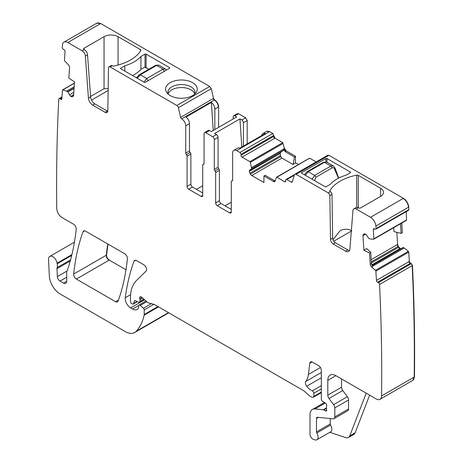 <?xml version="1.0" encoding="UTF-8"?>
<svg xmlns="http://www.w3.org/2000/svg" width="463" height="463" viewBox="0 0 463 463"><rect width="100%" height="100%" fill="white"/><g stroke="black" fill="none" stroke-linecap="round" stroke-linejoin="round"><path stroke-width="0.69" d="M369.63 395.153L355.121 432.807L349.733 435.92L366.204 393.174M329.812 432.303L345.786 437.604A7.628 4.404 -120 0 0 348.477 437.466A7.628 4.404 -120 0 0 349.733 435.92M330.229 418.546L330.229 423.946L316.478 431.886L316.478 418.436A2.286 1.32 -120 0 1 316.952 417.389A2.286 1.32 -120 0 1 317.479 417.285L333.146 418.836A3.814 2.199 -120 0 0 334.02 418.668L347.771 410.727A3.814 2.199 -120 0 0 348.558 408.985L348.558 399.986A3.814 2.199 -120 0 0 347.354 396.698L342.753 390.512A3.814 2.199 -120 0 1 341.549 387.224L341.549 378.942M330.229 423.946A1.528 0.88 -120 0 0 330.57 425.051L316.819 432.992A1.528 0.88 -120 0 1 316.478 431.886M325.257 403.03L315.002 408.951A11.436 6.604 -120 0 0 312.38 409.46A11.436 6.604 -120 0 0 310.007 414.698L310.007 434.387A3.814 2.199 -120 0 0 313.266 439.312L314.892 439.85A5.718 3.299 -120 0 0 316.912 439.752L330.663 431.811A5.718 3.299 -120 0 0 330.57 425.051M348.477 437.466L353.871 434.358A7.628 4.404 -120 0 0 355.121 432.807M380.001 399.32A7.628 4.404 -120 0 0 381.576 395.917L414.2 377.085A7.628 4.404 -120 0 1 412.62 380.482L380.001 399.32A7.628 4.404 -120 0 1 376.188 398.938L335.889 375.672A11.436 6.604 -120 0 0 330.171 375.105A11.436 6.604 -120 0 0 327.804 380.343L327.804 395.159A3.814 2.199 -120 0 0 329.008 398.452L333.609 404.639A3.814 2.199 -120 0 1 334.813 407.926L334.813 416.92A3.814 2.199 -120 0 1 334.02 418.668M316.912 439.752A5.718 3.299 -120 0 0 316.819 432.992M67.789 42.515A7.628 4.404 -120 0 0 63.975 42.139L96.599 23.306A7.628 4.404 -120 0 1 100.407 23.682L67.789 42.515L82.148 50.808L84.307 49.564A4.578 2.639 60 0 1 87.53 54.831L85.371 56.081A4.578 2.639 -120 0 0 82.148 50.808M63.975 42.139A7.628 4.404 -120 0 0 62.424 45.061A1894.827 1093.988 -120 0 0 62.227 47.365A1.528 0.88 -120 0 0 63.223 49.13L64.033 49.663A1.528 0.88 -120 0 1 65.028 51.572L64.45 60.196A0.764 0.44 -120 0 0 64.785 61.012L68.402 64.808A2.668 1.539 -120 0 1 69.572 67.662L68.871 78.114L74.514 81.858L73.611 95.378A2.668 1.539 -120 0 1 73.067 96.443A2.668 1.539 -120 0 1 72.963 96.495L72.413 96.726A2.668 1.539 -120 0 1 71.042 96.454L70.856 96.327A2.668 1.539 -120 0 1 69.566 94.834L67.847 91.68L62.858 89.857A0.764 0.44 -120 0 0 62.609 89.874A0.764 0.44 -120 0 0 62.453 90.181L61.874 98.804A1.528 0.88 -120 0 1 61.562 99.412A1.528 0.88 -120 0 1 60.717 99.285L59.912 98.752A1.528 0.88 -120 0 0 59.073 98.625A1.528 0.88 -120 0 0 58.76 99.227A1894.827 1093.988 -120 0 0 58.755 99.232A1894.827 1093.988 -120 0 0 56.741 208.373A7.628 4.404 -120 0 0 62.129 217.622L73.513 224.196A3.814 2.199 -120 0 1 76.192 229.202A277.551 160.244 -120 0 1 67.476 269.923A7.628 4.404 -120 0 1 67.066 270.757A3.814 2.199 -120 0 0 66.724 272.076L66.724 281.226L63.489 283.096A4.578 2.639 -120 0 0 65.781 283.321A4.578 2.639 -120 0 0 66.724 281.226M70.579 259.818L57.128 267.579A3.814 2.199 -120 0 0 56.99 268.673L57.348 276.602A3.814 2.199 -120 0 0 60.04 281.099L63.489 283.096M57.128 267.579A7.628 4.404 -120 0 0 57.192 263.812A7.628 4.404 -120 0 1 57.071 263.163A6.1 3.525 -120 0 0 54.09 257.648A6.1 3.525 -120 0 0 49.79 256.409A6.1 3.525 -120 0 0 48.534 259.494L49.35 276.035A15.25 8.803 -120 0 0 60.115 293.97L125.184 331.537A19.064 11.008 -120 0 0 134.71 332.48A19.064 11.008 -120 0 0 136.244 331.253A72.436 41.82 -120 0 0 144.143 315.17A3.814 2.199 -120 0 0 144.213 314.516L144.213 309.892A1.528 0.88 -120 0 0 143.414 308.231L140.248 305.424A1.904 1.1 -120 0 0 138.946 305.076A1.904 1.1 -120 0 0 138.553 305.945L138.553 307.501A1.904 1.1 -120 0 1 138.425 308.086A9.15 5.284 -120 0 1 137.135 309.475A9.15 5.284 -120 0 1 132.557 309.024L130.624 307.907A7.628 4.404 -120 0 1 125.288 297.732A266.879 154.081 -120 0 1 134.01 261.207A3.814 2.199 -120 0 1 134.646 260.403A3.814 2.199 -120 0 1 136.556 260.588L143.918 264.842A3.814 2.199 -120 0 1 146.325 267.944A3.814 2.199 -120 0 1 146.082 271.058L136.307 280.665A41.936 24.215 -120 0 0 130.491 297.674L130.491 301.604A1.528 0.88 -120 0 0 131.573 303.473L132.366 303.931A1.904 1.1 -120 0 0 133.315 304.023A1.904 1.1 -120 0 0 133.668 303.525L134.287 301.21A1.904 1.1 -120 0 1 134.635 300.719A1.904 1.1 -120 0 1 135.474 300.747L138.668 302.275A1.904 1.1 -120 0 0 139.508 302.304A1.904 1.1 -120 0 0 139.901 301.43L139.901 299.735A3.814 2.199 -120 0 0 139.733 298.554A2.286 1.32 -120 0 1 140.104 296.795A2.286 1.32 -120 0 1 141.666 297.217L147.182 302.108A3.814 2.199 -120 0 0 148.577 302.912L153.93 304.347A3.814 2.199 -120 0 1 154.625 304.642L302.987 390.297A7.628 4.404 -120 0 1 304.382 391.316L309.047 395.454A7.628 4.404 -120 0 0 311.836 397.063L312.785 397.318A1.904 1.1 -120 0 0 313.387 397.266A1.904 1.1 -120 0 0 313.787 396.392L313.787 393.272A1.904 1.1 -120 0 0 312.276 390.853A12.2 7.043 -120 0 1 306.709 386.235A3.814 2.199 -120 0 1 305.817 381.454A26.686 15.406 -120 0 0 308.399 374.474L309.764 363.299A3.814 2.199 -120 0 1 310.528 361.944A3.814 2.199 -120 0 1 312.438 362.135L318.637 365.712A3.814 2.199 -120 0 1 321.334 370.383L321.334 399.083A1.904 1.1 -120 0 0 322.624 401.386L325.431 403.134A1.904 1.1 -120 0 1 326.635 405.947A3.814 2.199 -120 0 0 326.456 406.96L326.456 408.273A3.814 2.199 -120 0 0 326.635 409.495A1.904 1.1 -120 0 1 326.328 410.976A1.904 1.1 -120 0 1 325.379 410.884L323.759 409.946A1.904 1.1 -120 0 0 323.243 409.767L315.002 408.951M381.576 395.917A1894.827 1093.988 -120 0 0 379.562 284.45A1894.827 1093.988 -120 0 0 379.562 284.438A1.528 0.88 -120 0 0 378.404 282.633L377.6 282.233A1.528 0.88 -120 0 1 376.442 280.416L375.869 271.127A0.764 0.44 -120 0 0 375.458 270.334L371.662 267.07L372.53 266.572L371.442 263.586L370.741 252.271L369.532 253.024L370.232 264.286A2.668 1.539 -120 0 0 371.662 267.07M369.532 253.024L363.889 250.251L362.986 235.684A2.668 1.539 -120 0 1 363.438 234.365L363.906 234.006A2.668 1.539 -120 0 1 364.005 233.942A2.668 1.539 -120 0 1 365.197 234L365.388 234.093A2.668 1.539 -120 0 1 366.76 235.407L368.733 238.387L369.734 238.867L373.531 239.267A0.764 0.44 -120 0 0 373.71 239.232A0.764 0.44 -120 0 0 373.867 238.839L373.288 229.55A1.528 0.88 -120 0 1 373.6 228.757A1.528 0.88 -120 0 1 374.283 228.786L375.094 229.185A1.528 0.88 -120 0 0 375.777 229.22A1.528 0.88 -120 0 0 376.089 228.572A1894.827 1093.988 -120 0 0 375.898 226.048A7.628 4.404 -120 0 0 370.527 217.303L356.169 209.01A4.578 2.639 -120 0 0 353.882 208.784A4.578 2.639 -120 0 0 352.945 210.561L349.895 249.094A6.1 3.525 -120 0 1 348.645 251.461A6.1 3.525 -120 0 1 345.595 251.154L333.192 243.995A3.814 2.199 -120 0 1 330.501 239.383L329.841 195.646A2.286 1.32 -120 0 0 328.226 192.88L296.065 174.314A2.286 1.32 -120 0 0 294.919 174.198A2.286 1.32 -120 0 0 294.52 174.73L292.263 181.826A1.528 0.88 -120 0 1 291.997 182.179A1.528 0.88 -120 0 1 291.233 182.104L286.823 179.557A1.528 0.88 -120 0 0 286.065 179.482A1.528 0.88 -120 0 0 285.746 180.182L285.746 181.114L284.67 181.739A1.528 0.88 -120 0 0 285.434 181.814A1.528 0.88 -120 0 0 285.746 181.114M284.67 181.739L276.891 177.248A0.764 0.44 -120 0 0 276.509 177.213A0.764 0.44 -120 0 0 276.376 177.381L275.172 180.975A2.668 1.539 -120 0 1 274.709 181.577A2.668 1.539 -120 0 1 273.378 181.444L274.588 180.744L275.167 180.992M293.05 164.515L294.514 157.073L295.429 156.511L295.429 163.045L293.05 164.515L281.909 158.086L280.723 156.592L280.156 153.56L249.354 171.345A2.668 1.539 -120 0 0 249.904 173.203L250.419 174.088A2.668 1.539 -120 0 0 251.75 175.5L263.945 182.538L263.945 175.998L273.378 181.444M249.354 171.345L249.354 171.125A2.668 1.539 -120 0 1 249.904 169.904L251.646 168.769L250.361 162.363A0.764 0.44 -120 0 0 249.852 161.639L242.074 157.148A1.528 0.88 -120 0 1 240.997 155.279L240.997 154.347A1.528 0.88 -120 0 0 239.915 152.477L236.68 150.608A5.718 3.299 -120 0 0 233.821 150.325A5.718 3.299 -120 0 0 232.64 152.946L232.64 180.211A1.528 0.88 -120 0 1 232.322 180.906A1.528 0.88 -120 0 1 231.963 180.975A1.528 0.88 -120 0 0 231.604 181.039A1.528 0.88 -120 0 0 231.292 181.739L231.292 211.932L229.671 212.87A2.286 1.32 -120 0 0 230.817 212.98A2.286 1.32 -120 0 0 231.292 211.932M214.982 170.986L218.756 168.81A1.528 0.88 -120 0 1 218.079 167.265L214.305 169.446A1.528 0.88 -120 0 0 214.982 170.986A1.528 0.88 -120 0 1 215.654 172.531L215.654 202.91A2.286 1.32 -120 0 0 217.274 205.711L229.671 212.87M214.305 169.446L214.305 139.56A2.286 1.32 -120 0 0 212.691 136.759L205.682 132.713A2.286 1.32 -120 0 0 204.536 132.597A2.286 1.32 -120 0 0 204.061 133.645L204.061 163.532A1.528 0.88 -120 0 1 203.749 164.226A1.528 0.88 -120 0 1 203.39 164.296A1.528 0.88 -120 0 0 203.031 164.359A1.528 0.88 -120 0 0 202.713 165.059L202.713 195.438L201.098 196.37A2.286 1.32 -120 0 0 202.238 196.486A2.286 1.32 -120 0 0 202.713 195.438M202.713 192.944L192.469 187.035A2.286 1.32 60 0 1 190.854 184.228L190.854 154.034L187.081 156.216L187.081 186.41A2.286 1.32 -120 0 0 188.696 189.211L201.098 196.37M187.081 156.216A1.528 0.88 -120 0 0 186.404 154.671L190.177 152.489A1.528 0.88 60 0 1 190.854 154.034M190.177 152.489A1.528 0.88 60 0 1 189.506 150.95L189.506 123.685L185.732 125.861L185.732 153.126A1.528 0.88 -120 0 0 186.404 154.671M185.732 125.861A5.718 3.299 -120 0 0 181.687 118.858L214.305 100.025A5.718 3.299 60 0 1 218.351 107.028L218.617 106.872C218.38 103.897 217.031 101.565 214.577 99.869L213.53 98.393L211.273 88.693L209.727 86.488L100.679 23.526L96.738 23.231M178.382 107.682A2.286 1.32 -120 0 0 176.843 105.477L209.461 86.645A2.286 1.32 -120 0 1 211.006 88.85L178.382 107.682L180.639 117.382A1.528 0.88 -120 0 0 181.67 118.852L181.687 118.858M85.371 56.081L88.427 98.133A6.1 3.525 -120 0 0 92.722 105.165L105.124 112.324A3.814 2.199 -120 0 0 107.028 112.509A3.814 2.199 -120 0 0 107.821 110.819L108.475 67.841A2.286 1.32 -120 0 1 108.95 66.828A2.286 1.32 -120 0 1 110.09 66.938L176.843 105.477M118.094 301.072A266.879 154.081 -120 0 0 127.394 258.753A3.814 2.199 -120 0 0 124.715 253.753L85.574 231.159A3.814 2.199 -120 0 0 83.67 230.968A3.814 2.199 -120 0 0 83.033 231.778A266.879 154.081 -120 0 0 73.675 274.061A3.814 2.199 -120 0 0 76.354 279.062L115.547 301.691A3.814 2.199 -120 0 0 117.452 301.882A3.814 2.199 -120 0 0 118.094 301.072M412.753 380.401L414.2 377.085A1894.827 1093.988 -120 0 0 412.18 265.612L379.562 284.45M363.889 250.251L366.609 248.562L370.741 252.271M375.777 229.22L408.395 210.387A1.528 0.88 -120 0 0 408.707 209.739L376.089 228.572M380.644 196.37L380.644 188.273A9.914 5.724 0 0 1 383.543 192.324A9.914 5.724 0 0 1 380.644 196.37L360.694 207.887A1.528 0.88 0 0 1 358.536 207.887L358.327 207.765A4.578 2.639 -120 0 0 356.035 207.54L353.882 208.784M380.644 188.273L358.275 175.361A1.528 0.88 0 0 0 356.695 175.153A43.464 25.095 0 0 0 329.876 190.634A1.528 0.88 0 0 0 329.789 190.924A1.528 0.88 0 0 0 330.235 191.549L330.385 191.636A2.286 1.32 -120 0 1 332 194.402L332.654 238.138A3.814 2.199 -120 0 0 335.351 242.751L347.754 249.91A6.1 3.525 -120 0 0 349.524 250.495M263.945 175.998L265.114 175.274L274.588 180.744M280.156 153.56L249.354 171.125M294.514 157.073L285.04 151.604L283.599 148.86L283.223 150.666L249.904 169.904M281.116 151.881L280.208 153.311M233.821 150.325L237.594 148.148A5.718 3.299 -120 0 1 239.886 148.148L265.224 133.518A5.718 3.299 -120 0 0 262.938 133.518A5.718 3.299 -120 0 0 261.792 135.497M217.274 205.711L221.048 203.529L231.292 209.444M221.048 203.529A2.286 1.32 60 0 1 219.427 200.728L219.427 170.349A1.528 0.88 60 0 0 218.756 168.81M218.079 167.265L218.079 137.378A2.286 1.32 -120 0 0 216.464 134.577L212.691 136.759M204.536 132.597L208.309 130.421A2.286 1.32 60 0 1 209.455 130.531L211.313 131.602L236.651 116.971L234.793 115.9A2.286 1.32 -120 0 0 233.653 115.791A2.286 1.32 -120 0 0 233.178 116.838L233.178 118.979M214.844 129.565L214.844 109.054A5.718 3.299 60 0 0 211.371 102.427L186.033 117.058A5.718 3.299 60 0 1 189.506 123.685M108.95 66.828L111.103 65.584A2.286 1.32 60 0 1 112.249 65.694L112.393 65.781A1.528 0.88 180 0 0 113.973 65.989A43.464 25.095 180 0 0 140.793 50.502A1.528 0.88 180 0 0 140.879 50.218A1.528 0.88 180 0 0 140.434 49.593L140.434 51.086M107.775 111.311A3.814 2.199 60 0 1 107.283 111.079L94.88 103.915A6.1 3.525 60 0 1 90.58 96.889L87.53 54.831M90.557 96.501L104.048 88.711L108.157 88.636M84.098 48.198L84.098 49.443A1.528 0.88 180 0 1 83.647 48.818A1.528 0.88 180 0 1 84.098 48.198L104.048 36.675A9.914 5.724 180 0 1 118.065 36.675L140.434 49.593M146.1 54.113L169.556 67.65A0.764 0.44 180 0 1 169.776 67.963A0.764 0.44 180 0 1 169.556 68.275L145.289 82.281A0.764 0.44 180 0 1 144.213 82.281L120.762 68.738A0.764 0.44 180 0 1 120.536 68.431A0.764 0.44 180 0 1 120.762 68.119L124.848 65.758A36.982 21.35 0 0 0 140.931 56.474L145.023 54.113A0.764 0.44 180 0 1 146.1 54.113L146.1 67.679M145.023 67.187L141.18 69.091A36.982 21.35 180 0 1 132.574 75.562M140.931 56.474L140.931 69.375M124.848 71.105L124.848 65.758M168.266 94.209A13.537 7.813 180 0 1 167.884 92.363A13.537 7.813 180 0 1 171.848 86.841A13.537 7.813 180 0 1 186.595 85.146A13.537 7.813 180 0 1 194.952 92.363A13.537 7.813 180 0 1 194.57 94.209M192.602 95.592A15.823 9.133 180 0 1 166.975 92.86A15.823 9.133 180 0 1 170.228 82.669A15.823 9.133 180 0 1 190.391 81.604A15.823 9.133 180 0 1 195.861 92.86A15.823 9.133 180 0 1 192.602 95.592M400.53 223.751L401.126 233.416L393.967 231.581L393.724 227.674M401.126 233.416L402.335 232.675L401.739 223.05M340.207 230.609C344.171 228.687 348.031 228.751 351.787 230.811M340.201 230.615L332.961 239.701M350.45 172.711A0.764 0.44 0 0 0 350.67 172.398A0.764 0.44 0 0 0 350.45 172.091L326.994 158.549A0.764 0.44 0 0 0 325.917 158.549L301.65 172.554A0.764 0.44 0 0 0 301.43 172.867A0.764 0.44 0 0 0 301.65 173.179L325.107 186.722A0.764 0.44 0 0 0 326.183 186.722L330.275 184.361A36.982 21.35 180 0 1 346.359 175.072L350.45 172.711L350.45 172.091M243.422 146.105L243.422 122.747A2.286 1.32 -120 0 0 241.802 119.946L239.944 118.875L241.819 147.031M239.944 118.875L214.606 133.506L216.464 134.577M225.006 205.815L231.292 202.186M211.371 102.427L213.235 130.491M196.428 189.321L202.713 185.692M108.128 90.505L91.512 100.101M168.133 93.862A13.537 7.813 180 0 1 171.848 89.834A13.537 7.813 180 0 1 185.368 87.883A13.537 7.813 180 0 1 194.703 93.862M333.754 241.223L351.319 231.083M107.757 243.96A266.879 154.081 -120 0 0 106.293 255.229A3.814 2.199 -120 0 0 108.973 260.229L109.245 260.073C107.468 258.811 106.571 257.139 106.565 255.072L107.983 244.094M167.473 313.561L168.648 312.739M378.404 282.633L411.022 263.8A1.528 0.88 -120 0 1 412.18 265.612L412.452 265.461L411.294 263.644L410.49 263.244L409.333 261.427L408.76 252.138L408.349 251.345L403.36 247.41L371.951 265.548M414.466 376.928C414.929 340.398 414.258 303.242 412.452 265.461M400.854 248.747L398.793 247.178L397.595 244.452L396.843 232.316M406.155 220.434A0.764 0.44 -120 0 0 406.323 220.4A0.764 0.44 -120 0 0 406.329 220.4A0.764 0.44 -120 0 0 406.485 220L406.248 211.626M408.707 209.739L408.788 207.059C408.25 203.28 406.462 200.363 403.418 198.314L328.956 155.325L327.682 155.302M408.516 210.283L408.979 209.583M276.891 177.248L309.267 158.392L309.782 158.259L316.154 161.94M295.429 163.045L295.429 156.511M283.599 148.86L284.189 148.519A2.668 1.539 -120 0 0 285.984 151.06L286.256 150.903L284.461 148.363L282.743 142.65L274.964 138.159L272.805 133.489L269.57 131.619L266.578 131.423M247.196 143.924L247.196 120.571L245.581 117.77L238.567 113.724L237.299 113.701M286.256 150.903L295.695 156.355M218.617 127.383L218.617 106.872M180.639 117.382L213.264 98.55A1.528 0.88 -120 0 0 214.294 100.02L214.305 100.025M295.695 162.889L298.502 164.515M109.245 260.073L125.988 269.744M143.958 82.136L146.771 78.513L140.335 74.798L137.187 78.224M164.377 71.406L163.028 69.126L165.401 68.952M158.728 65.098L156.598 65.416L163.028 69.126L146.771 78.513L148.119 80.793M338.482 178.203L334.726 169.58A1.904 0.816 -17.2 0 0 335.258 168.729A1.904 0.816 -17.2 0 0 335.253 168.711M334.726 169.58L334.57 169.082A1.904 0.816 -17.2 0 0 335.108 168.237L333.429 165.962M326.704 162.079L324.436 162.316L330.871 166.032L333.325 165.899L326.693 162.073L323.487 162.224L324.436 162.316L308.179 171.704L305.302 175.286M312.074 179.193L314.614 175.419L308.179 171.704L307.224 171.611L305.453 173.278L304.619 174.892M335.889 375.672L327.804 380.343M341.549 387.224L327.804 395.159M342.753 390.512L329.008 398.452M347.354 396.698L333.609 404.639M348.558 399.986L334.813 407.926M348.558 408.985L334.813 416.92M318.324 417.366L316.478 418.436M73.357 96.182L72.413 96.726M73.64 94.956L71.042 96.454M73.658 94.712L70.856 96.327M73.814 92.38L69.566 94.834M74.08 88.404L68.032 91.894M74.103 88.074L67.847 91.68M74.178 86.882L66.927 91.072M74.19 86.789L66.846 91.032M74.427 83.178L62.858 89.857M61.886 98.613L60.717 99.285M61.955 97.571L59.912 98.752M71.713 255.431L57.192 263.812M71.915 254.592L57.071 263.163M66.724 277.239L60.04 281.099M66.898 271.087L57.348 276.602M70.249 261.016L56.99 268.673M168.48 312.641L136.244 331.253M134.71 332.48L167.334 313.648A19.064 11.008 -120 0 0 168.584 312.699M158.502 306.882L144.143 315.17M157.97 306.575L144.213 314.516M151.343 303.653L143.414 308.231M153.855 304.324L144.213 309.892M146.713 301.691L140.248 305.424M138.611 305.528L132.557 309.024M144.618 299.833L130.624 307.907M130.612 294.659L125.288 297.732M135.665 260.252L134.01 261.207M137.117 301.535L133.668 303.525M135.242 300.661L134.287 301.21M143.848 299.15L139.901 301.43M141.817 297.35L139.733 298.554M142.691 298.12L139.901 299.735M321.334 392.034L313.787 396.392M321.334 385.627L312.276 390.853M321.334 388.914L313.787 393.272M321.334 377.791L306.709 386.235M321.334 372.495L305.817 381.454M320.425 367.529L308.399 374.474M312.085 361.956L309.764 363.299M326.722 410.102L325.379 410.884M326.456 407.915L323.243 409.767M326.456 408.389L323.759 409.946M376.442 280.416L409.06 261.583A1.528 0.88 -120 0 0 410.218 263.401L377.6 282.233M375.869 271.127L408.488 252.294A0.764 0.44 -120 0 0 408.077 251.502L375.458 270.334M370.232 264.286L371.442 263.586M365.573 234.191L362.986 235.684M364.375 233.821L363.438 234.365M406.485 220L373.867 238.839M374.457 228.872L373.288 229.55M370.527 217.303L403.146 198.471A7.628 4.404 -120 0 1 408.516 207.216L375.898 226.048M358.327 207.765L356.169 209.01M347.754 249.91L345.595 251.154M335.351 242.751L333.192 243.995M332.654 238.138L330.501 239.383M332 194.402L329.841 195.646M330.385 191.636L328.226 192.88M294.919 174.198L327.544 155.365A2.286 1.32 -120 0 1 328.684 155.475L296.065 174.314M292.385 181.438L291.233 182.104M294.37 175.205L286.823 179.557M309.51 158.415A0.764 0.44 -120 0 0 309.128 158.381L276.509 177.213M281.909 158.086L251.75 175.5M280.723 156.592L250.419 174.088M280.352 155.626L249.904 173.203M283.35 150.463L251.646 168.769M283.599 149.254L251.646 167.704M283.605 149.138L251.629 167.6M250.361 162.363L282.986 143.53A0.764 0.44 -120 0 0 282.471 142.807L249.852 161.639M240.997 155.279L273.616 136.446A1.528 0.88 -120 0 0 274.692 138.315L242.074 157.148M240.997 154.347L273.616 135.514A1.528 0.88 -120 0 0 272.539 133.645L239.915 152.477M262.938 133.518L266.445 131.492A5.718 3.299 -120 0 1 269.304 131.776L236.68 150.608M232.559 180.628L231.963 180.975M215.654 202.91L219.427 200.728M215.654 172.531L219.427 170.349M218.079 137.378L214.305 139.56M205.682 132.713L209.455 130.531M203.39 164.296L203.986 163.948M192.469 187.035L188.696 189.211M187.081 186.41L190.854 184.228M185.732 153.126L189.506 150.95M214.844 109.054L218.351 107.028M214.294 100.02L181.67 118.852M110.09 66.938L112.249 65.694M105.124 112.324L107.283 111.079M94.88 103.915L92.722 105.165M88.427 98.133L90.58 96.889M118.476 300.001L115.547 301.691M108.973 260.229L76.354 279.062M106.565 255.072L73.675 274.061M84.688 230.817L83.033 231.778M104.048 36.675L104.048 88.711M118.065 36.675L118.065 65.034M169.556 67.65L169.556 68.275M145.023 54.113L145.023 67.054M120.762 68.119L120.762 68.738M372.391 266.375L404.095 248.075L372.345 266.3M371.204 259.691L397.323 244.609A2.668 1.539 -120 0 0 397.972 246.472L371.338 261.85M358.275 175.361L358.275 207.737M356.695 207.331L356.695 175.153M329.876 191.213L329.876 190.634M326.994 162.247L326.994 158.549M325.917 161.772L325.917 158.549M301.65 173.179L301.65 172.554M285.984 151.06L285.04 151.604M243.422 122.747L246.924 120.727A2.286 1.32 -120 0 0 245.309 117.926L241.802 119.946M234.793 115.9L238.567 113.724M233.653 115.791L237.154 113.765A2.286 1.32 60 0 1 238.3 113.881M402.903 247.566L371.911 265.461L402.903 247.566M400.582 248.909A2.668 1.539 -120 0 1 400.084 248.741L371.766 265.091M371.407 262.99L398.521 247.335A2.668 1.539 -120 0 0 399.893 248.648L371.714 264.923M136.128 77.61L136.776 77.24M144.751 67.031L148.716 69.317M155.308 65.763L156.598 65.416L140.335 74.798L139.05 75.151M314.556 180.639L315.899 177.254L332.156 167.866C333.267 167.374 334.072 167.78 334.57 169.082M315.899 177.254L314.614 175.419L330.871 166.032L332.156 167.866M74.439 83.045L62.609 89.874M62.001 96.935L59.073 98.625M74.433 242.178L49.79 256.409M145.961 301.025L138.946 305.076M137.401 301.668L133.315 304.023M144.288 299.544L139.508 302.304M321.334 392.676L313.387 397.266M324.424 402.509L312.38 409.46M406.329 220.4L373.71 239.232M294.59 174.563L286.065 179.482M232.611 180.46L231.604 181.039M204.038 163.78L203.031 164.359M144.942 67.008L148.831 69.253M165.349 68.918L158.711 65.086L155.643 65.318L139.045 74.919L136.44 77.796M166.448 70.063L165.337 68.912M338.696 178.087L335.108 168.237M323.487 162.224L307.224 171.611"/></g></svg>
